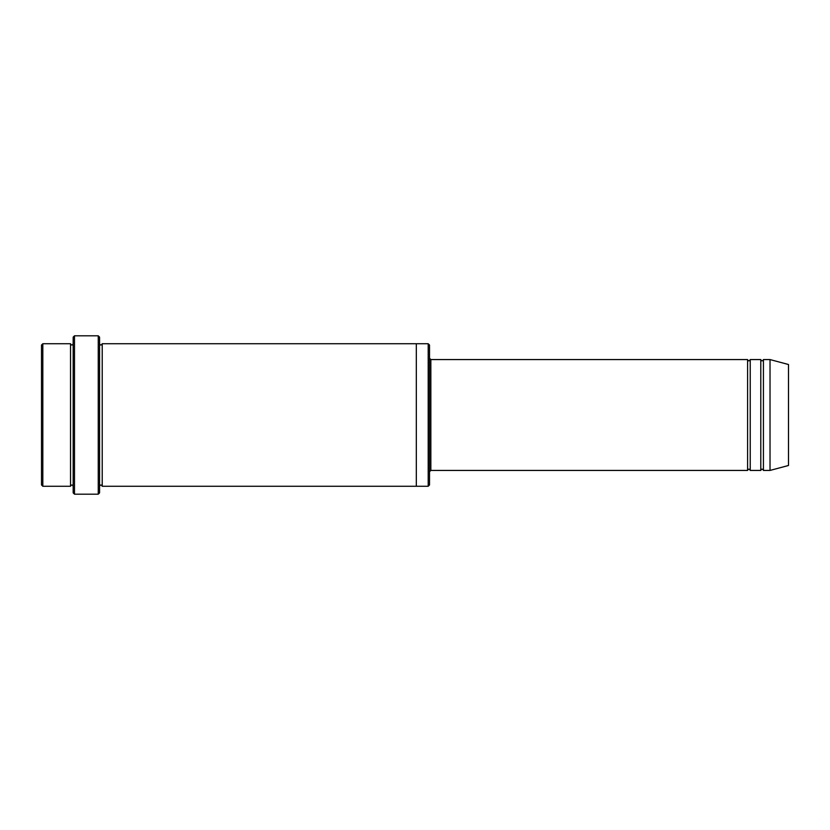 <?xml version="1.0" encoding="UTF-8"?>
<svg xmlns="http://www.w3.org/2000/svg" width="830" height="830" viewBox="0 0 830 830"><rect width="100%" height="100%" fill="white"/><g stroke="black" fill="none" stroke-linecap="round" stroke-linejoin="round"><path stroke-width="1.25" d="M429.515 358.249L430.843 359.566L747.591 359.566L747.591 470.434C748.463 468.732 749.345 468.732 750.227 470.434L760.788 470.434C761.66 468.732 762.542 468.732 763.424 470.434L763.424 359.566L770.022 359.566L770.022 470.434L763.424 470.434M750.227 470.434L750.227 359.566L760.788 359.566L760.788 470.434M429.515 345.052L429.515 484.948L428.197 486.266L428.197 343.734L429.515 345.052M73.175 343.734C72.293 345.436 71.411 345.436 70.54 343.734L70.54 486.266C71.411 484.564 72.293 484.564 73.175 486.266M42.818 343.734L41.5 345.052L41.5 484.948L42.818 486.266L42.818 343.734L70.54 343.734M42.818 486.266L70.54 486.266M770.022 470.434L788.5 465.485L788.5 364.515L770.022 359.566M98.251 335.808L99.569 337.136L99.569 492.864L98.251 494.192L74.493 494.192L74.493 335.808L98.251 335.808L98.251 494.192M99.569 486.266C100.451 484.564 101.333 484.564 102.215 486.266L102.215 343.734C101.333 345.436 100.451 345.436 99.569 343.734M74.493 494.192L73.175 492.864L73.175 337.136L74.493 335.808M102.215 486.266L428.197 486.266M416.318 486.266L416.318 343.734L428.197 343.734M430.843 359.566L430.843 470.434L747.591 470.434M763.424 359.566C762.542 361.268 761.66 361.268 760.788 359.566M750.227 359.566C749.345 361.268 748.463 361.268 747.591 359.566M102.215 343.734L416.318 343.734M430.843 470.434L429.515 471.751"/></g></svg>
